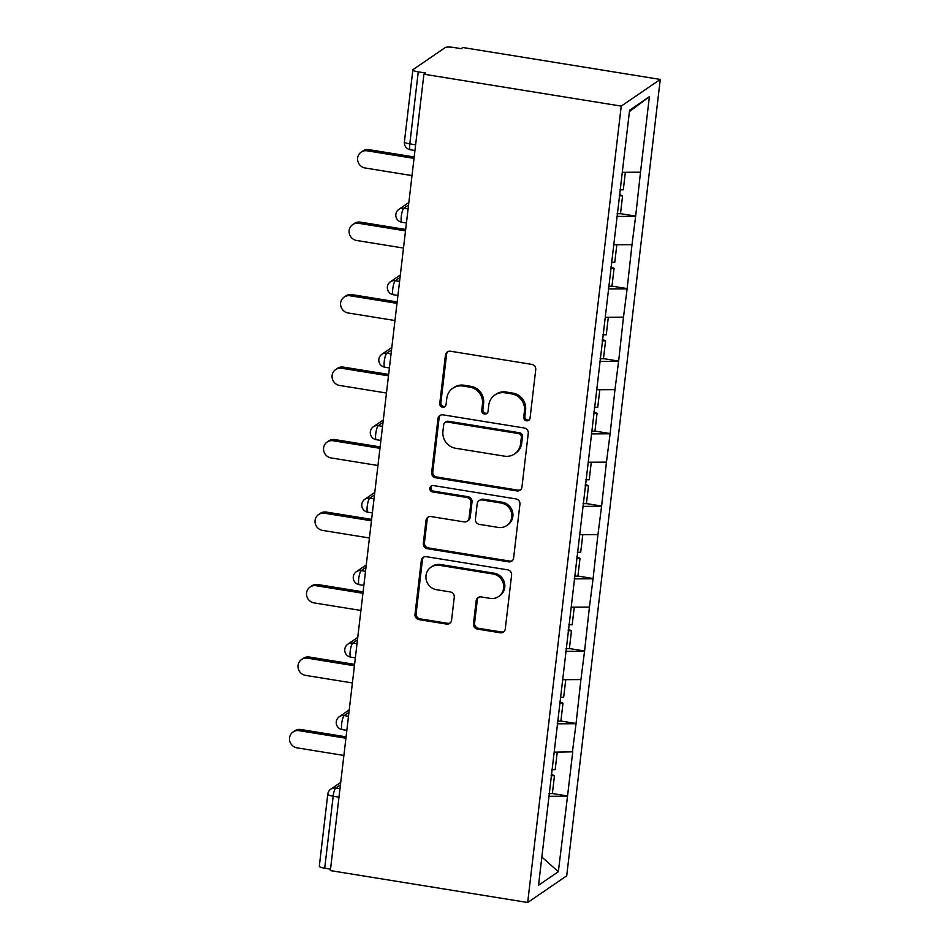 <?xml version="1.0" encoding="UTF-8"?>
<svg xmlns="http://www.w3.org/2000/svg" width="950" height="950" viewBox="0 0 950 950"><rect width="100%" height="100%" fill="white"/><g stroke="black" fill="none" stroke-linecap="round" stroke-linejoin="round"><path stroke-width="1.43" d="M526.514 420.803A3.277 3.135 -124.4 0 0 530.053 418.119L535.741 369.669A4.679 4.477 -124.4 0 0 531.763 364.372L450.502 351.239A4.679 4.477 -124.4 0 0 445.443 355.062L439.755 403.524A3.277 3.135 -124.4 0 0 444.766 406.742A3.277 3.135 -124.4 0 0 446.072 404.546L446.809 398.276A14.986 14.345 -124.4 0 1 452.806 388.241A14.986 14.345 -124.4 0 1 462.971 386.021L469.751 387.113A14.986 14.345 -124.4 0 1 482.481 404.035L481.745 410.317A3.277 3.135 -124.4 0 0 486.756 413.523A3.277 3.135 -124.4 0 0 488.062 411.338L488.799 405.068A14.986 14.345 -124.4 0 1 494.796 395.034A14.986 14.345 -124.4 0 1 504.961 392.801L511.729 393.906A14.986 14.345 -124.4 0 1 524.459 410.827L523.723 417.098A3.277 3.135 -124.4 0 0 526.514 420.803M494.796 395.034L495.924 394.25A14.986 14.345 -124.4 0 1 506.101 392.029L512.869 393.122A14.986 14.345 -124.4 0 1 525.599 410.056L524.863 416.326A3.277 3.135 -124.4 0 0 529.257 419.864M447.925 351.583A4.679 4.477 -124.4 0 0 446.583 354.291L440.895 402.741A3.277 3.135 -124.4 0 0 445.289 406.279M452.806 388.241L453.946 387.469A14.986 14.345 -124.4 0 1 464.111 385.237L470.879 386.329A14.986 14.345 -124.4 0 1 483.621 403.263L482.885 409.533A3.277 3.135 -124.4 0 0 487.279 413.072M473.456 623.794A4.679 4.477 -124.4 0 0 477.434 629.09L500.234 632.771A4.679 4.477 -124.4 0 0 505.281 628.936L511.599 575.13A4.679 4.477 -124.4 0 0 507.621 569.834L426.36 556.688A4.679 4.477 -124.4 0 0 421.313 560.524L414.996 614.341A4.679 4.477 -124.4 0 0 418.974 619.626L446.512 624.079A4.679 4.477 -124.4 0 0 451.559 620.255L454.266 597.217A4.679 4.477 -124.4 0 0 450.288 591.933L436.632 589.724A12.528 11.994 -124.4 0 1 430.991 567.186A12.528 11.994 -124.4 0 1 439.494 565.321L492.991 573.978A12.528 11.994 -124.4 0 1 498.631 596.517A12.528 11.994 -124.4 0 1 490.129 598.369L481.211 596.933A4.679 4.477 -124.4 0 0 476.164 600.768L473.456 623.794L474.596 623.01A4.679 4.477 -124.4 0 0 478.574 628.306L501.374 631.999A4.679 4.477 -124.4 0 0 503.951 631.643M330.363 870.592L423.914 74.207L621.229 106.115L527.678 902.5L330.363 870.592M516.895 490.936A4.679 4.477 -124.4 0 0 521.942 487.101L528.271 433.283A4.679 4.477 -124.4 0 0 524.293 427.999L443.021 414.853A4.679 4.477 -124.4 0 0 437.974 418.689L431.656 472.506A4.679 4.477 -124.4 0 0 435.634 477.791L516.895 490.936L518.035 490.152A4.679 4.477 -124.4 0 0 520.612 489.808M519.935 504.213L513.617 558.018A4.679 4.477 -124.4 0 1 508.559 561.854L427.298 548.708A4.679 4.477 -124.4 0 1 423.32 543.424L426.027 520.386A4.679 4.477 -124.4 0 1 431.074 516.562L464.039 521.883A4.679 4.477 -124.4 0 0 469.086 518.059L470.879 502.776A4.679 4.477 -124.4 0 0 466.901 497.491L432.594 491.934A3.277 3.135 -124.4 0 1 431.11 486.044A3.277 3.135 -124.4 0 1 433.343 485.557L515.957 498.916A4.679 4.477 -124.4 0 1 519.935 504.213M621.229 106.115L660.262 79.432L566.711 875.817L527.678 902.5M552.378 793.511L567.554 795.969L572.743 751.83L554.183 752.163M567.554 795.969L558.351 871.708L538.543 885.234L629.589 110.236L649.384 96.698L640.514 172.199L622.297 172.306M620.492 213.655L635.669 216.101L640.514 172.199M635.669 216.101L631.999 244.684L613.783 244.791M611.978 286.128L627.154 288.586L631.999 244.684M627.154 288.586L623.485 317.169L605.269 317.276M603.464 358.613L618.64 361.071L623.485 317.169M618.64 361.071L614.971 389.642L596.754 389.749M594.949 431.098L610.126 433.556L614.971 389.642M610.126 433.556L606.456 462.128L588.24 462.234M586.435 503.583L601.611 506.041L606.456 462.128M601.611 506.041L597.942 534.612L579.726 534.719M577.921 576.068L593.097 578.514L597.942 534.612M593.097 578.514L589.428 607.097L571.211 607.204M569.406 648.541L584.582 650.999L589.428 607.097M584.582 650.999L580.913 679.582L562.697 679.689M560.892 721.026L576.068 723.484L580.913 679.582M576.068 723.484L572.399 752.056M575.736 723.722L557.187 723.829M584.25 651.237L565.701 651.344M592.764 578.752L574.227 578.859M601.279 506.267L582.742 506.374M609.793 433.782L591.256 433.901M618.307 361.309L599.771 361.416M626.822 288.824L608.285 288.931M635.336 216.339L616.799 216.446M423.914 74.207L425.624 73.043L418.261 71.856A7.149 1.389 6.7 0 1 412.87 69.849A7.149 1.389 6.7 0 1 413.072 69.564L445.277 47.547A7.149 1.389 6.7 0 1 453.886 47.5L461.237 48.688L462.947 47.524L660.262 79.432M649.384 96.698L629.434 111.566M567.209 796.195L548.673 796.314M558.351 871.708L541.856 857.054M338.984 797.157L333.165 796.207L324.71 868.229L330.529 869.167M324.71 868.229A7.149 1.389 -173.3 0 1 319.307 866.234L327.774 794.212A7.149 1.389 -173.3 0 0 333.165 796.207A7.149 1.532 -80.8 0 1 335.694 788.072L339.969 788.773M440.444 415.209A4.679 4.477 -124.4 0 0 439.114 417.905L432.796 471.723A4.679 4.477 -124.4 0 0 436.774 477.019L518.035 490.152M521.36 437.285A3.277 3.135 -124.4 0 0 518.569 433.58L447.236 422.037A3.277 3.135 -124.4 0 0 443.709 424.721L442.926 431.336A14.986 14.345 -124.4 0 0 455.656 448.269L504.414 456.154A14.986 14.345 -124.4 0 0 514.591 453.922A14.986 14.345 -124.4 0 0 520.576 443.899L521.36 437.285L522.5 436.501A3.277 3.135 -124.4 0 0 519.709 432.796L518.569 433.58M445.016 422.524L446.156 421.753A3.277 3.135 -124.4 0 1 448.376 421.266L519.709 432.796M514.591 453.922L515.731 453.15A14.986 14.345 -124.4 0 0 521.716 443.116L520.576 443.899M522.5 436.501L521.716 443.116M428.497 516.907A4.679 4.477 -124.4 0 0 427.168 519.614L424.46 542.64A4.679 4.477 -124.4 0 0 428.438 547.936L509.699 561.07A4.679 4.477 -124.4 0 0 512.276 560.726M467.21 521.194L468.35 520.41A4.679 4.477 -124.4 0 0 470.226 517.275L472.019 502.004A4.679 4.477 -124.4 0 0 468.041 496.707L433.723 491.162L432.594 491.934M431.728 485.723A3.277 3.135 -124.4 0 0 433.723 491.162M498.228 527.416A12.528 11.994 -124.4 0 0 511.444 512.644A12.528 11.994 -124.4 0 0 501.101 503.025L482.256 499.973A4.679 4.477 -124.4 0 0 477.197 503.797L475.404 519.08A4.679 4.477 -124.4 0 0 479.382 524.376L498.228 527.416M506.73 525.552L507.87 524.78A12.528 11.994 -124.4 0 0 502.241 502.241L501.101 503.025M479.073 500.662L480.213 499.89A4.679 4.477 -124.4 0 1 483.384 499.189L502.241 502.241M478.634 597.289A4.679 4.477 -124.4 0 0 477.304 599.984L474.596 623.01M498.631 596.517L499.771 595.733A12.528 11.994 -124.4 0 0 494.131 573.194L492.991 573.978M430.991 567.186L432.131 566.402A12.528 11.994 -124.4 0 1 440.634 564.549L494.131 573.194M423.783 557.044A4.679 4.477 -124.4 0 0 422.453 559.74L416.124 613.557A4.679 4.477 -124.4 0 0 420.102 618.854L447.652 623.307A4.679 4.477 -124.4 0 0 450.229 622.951M368.873 149.649L367.163 150.812A8.823 8.443 -124.4 0 0 361.178 152.119L362.888 150.955A8.823 8.443 55.6 0 1 368.873 149.649L414.188 156.976M361.178 152.119A8.823 8.443 -124.4 0 0 365.144 167.996L412.003 175.584M619.922 189.822L623.295 189.834L625.349 172.294M617.108 213.75L620.481 213.762L622.582 195.878L619.21 195.866M619.388 194.382L622.582 195.878M367.163 150.812L414.022 158.389M360.359 222.122L358.649 223.297A8.823 8.443 -124.4 0 0 352.664 224.604L354.374 223.44A8.823 8.443 55.6 0 1 360.359 222.122L405.674 229.461M352.664 224.604A8.823 8.443 -124.4 0 0 356.63 240.481L403.489 248.057M611.408 262.307L614.769 262.319L616.835 244.768M608.594 286.235L611.966 286.247L614.068 268.351L610.696 268.339M610.874 266.867L614.068 268.351M358.649 223.297L405.508 230.874M351.844 294.607L350.134 295.771A8.823 8.443 -124.4 0 0 344.149 297.089L345.859 295.925A8.823 8.443 55.6 0 1 351.844 294.607L397.159 301.934M344.149 297.089A8.823 8.443 -124.4 0 0 348.116 312.966L394.974 320.542M602.894 334.792L606.254 334.804L608.321 317.253M600.079 358.72L603.452 358.732L605.554 340.836L602.181 340.824M602.359 339.34L605.554 340.836M350.134 295.771L396.993 303.359M343.33 367.092L341.62 368.256A8.823 8.443 -124.4 0 0 335.635 369.574L337.345 368.398A8.823 8.443 55.6 0 1 343.33 367.092L388.645 374.419M335.635 369.574A8.823 8.443 -124.4 0 0 339.601 385.451L386.46 393.027M594.379 407.265L597.74 407.277L599.806 389.738M591.565 431.193L594.938 431.205L597.039 413.321L593.667 413.309M593.845 411.825L597.039 413.321M341.62 368.256L388.479 375.832M334.816 439.577L333.106 440.741A8.823 8.443 -124.4 0 0 327.121 442.047L328.831 440.883A8.823 8.443 55.6 0 1 334.816 439.577L380.131 446.904M327.121 442.047A8.823 8.443 -124.4 0 0 331.087 457.936L377.946 465.512M585.865 479.75L589.226 479.762L591.292 462.223M583.051 503.678L586.423 503.69L588.525 485.806L585.153 485.794M585.331 484.31L588.525 485.806M333.106 440.741L379.964 448.317M326.301 512.062L324.591 513.226A8.823 8.443 -124.4 0 0 318.606 514.532L320.316 513.368A8.823 8.443 55.6 0 1 326.301 512.062L371.616 519.389M318.606 514.532A8.823 8.443 -124.4 0 0 322.572 530.409L369.431 537.997M577.351 552.235L580.711 552.247L582.778 534.707M574.536 576.163L577.909 576.175L580.011 558.291L576.638 558.279M576.816 556.795L580.011 558.291M324.591 513.226L371.45 520.802M317.787 584.535L316.077 585.711A8.823 8.443 -124.4 0 0 310.092 587.017L311.802 585.853A8.823 8.443 55.6 0 1 317.787 584.535L363.102 591.874M310.092 587.017A8.823 8.443 -124.4 0 0 314.058 602.894L360.917 610.47M568.836 624.72L572.197 624.732L574.263 607.181M566.022 648.648L569.394 648.66L571.496 630.764L568.124 630.752M568.302 629.28L571.496 630.764M316.077 585.711L362.936 593.287M309.272 657.02L307.562 658.184A8.823 8.443 -124.4 0 0 301.577 659.502L303.288 658.338A8.823 8.443 55.6 0 1 309.272 657.02L354.588 664.347M301.577 659.502A8.823 8.443 -124.4 0 0 305.544 675.379L352.402 682.955M560.322 697.193L563.683 697.217L565.749 679.666M557.508 721.133L560.88 721.145L562.982 703.249L559.609 703.238M559.788 701.753L562.982 703.249M307.562 658.184L354.421 665.772M300.758 729.505L299.048 730.669A8.823 8.443 -124.4 0 0 293.063 731.987L294.773 730.811A8.823 8.443 55.6 0 1 300.758 729.505L346.073 736.832M293.063 731.987A8.823 8.443 -124.4 0 0 297.029 747.864L343.888 755.44M551.808 769.678L555.168 769.69L557.234 752.151M548.993 793.606L552.366 793.618L554.467 775.734L551.095 775.722M551.273 774.238L554.467 775.734M299.048 730.669L345.907 738.245M418.261 71.856L409.806 143.866L415.625 144.816M404.403 141.871A7.149 1.389 6.7 0 0 409.806 143.866A7.149 1.532 99.2 0 0 410.364 149.768A7.149 7.149 0 0 1 404.403 141.871L412.87 69.849M408.548 204.974L403.809 208.216L408.096 208.905M401.292 216.351A7.149 1.532 -80.8 0 1 403.809 208.216A7.149 6.852 55.6 0 0 398.952 209.273A7.149 7.149 0 0 0 401.85 222.252A7.149 1.532 99.2 0 1 401.292 216.351M400.033 277.459L395.295 280.701L399.582 281.39M391.519 349.944L386.781 353.186L391.056 353.875M383.004 422.418L378.266 425.659L382.541 426.36M374.49 494.902L369.752 498.144L374.027 498.833M365.976 567.388L361.238 570.629L365.512 571.318M357.461 639.873L352.723 643.114L356.998 643.803M348.947 712.357L344.209 715.587L348.484 716.288M340.433 784.831L335.694 788.072A7.149 6.852 55.6 0 0 330.838 789.141A7.149 7.149 0 0 0 327.774 794.212M392.777 288.836A7.149 1.532 -80.8 0 1 395.295 280.701A7.149 6.852 55.6 0 0 390.438 281.758A7.149 7.149 0 0 0 393.336 294.726A7.149 1.532 99.2 0 1 392.777 288.836M384.263 361.321A7.149 1.532 -80.8 0 1 386.781 353.186A7.149 6.852 55.6 0 0 381.924 354.243A7.149 7.149 0 0 0 384.821 367.211A7.149 1.532 99.2 0 1 384.263 361.321M375.749 433.794A7.149 1.532 -80.8 0 1 378.266 425.659A7.149 6.852 55.6 0 0 373.409 426.728A7.149 7.149 0 0 0 376.307 439.696A7.149 1.532 99.2 0 1 375.749 433.794M367.234 506.279A7.149 1.532 -80.8 0 1 369.752 498.144A7.149 6.852 55.6 0 0 364.895 499.213A7.149 7.149 0 0 0 367.793 512.181A7.149 1.532 99.2 0 1 367.234 506.279M358.708 578.764A7.149 1.532 -80.8 0 1 361.238 570.629A7.149 6.852 55.6 0 0 356.381 571.686A7.149 7.149 0 0 0 359.278 584.666A7.149 1.532 99.2 0 1 358.708 578.764M350.194 651.249A7.149 1.532 -80.8 0 1 352.723 643.114A7.149 6.852 55.6 0 0 347.866 644.171A7.149 7.149 0 0 0 350.764 657.139A7.149 1.532 99.2 0 1 350.194 651.249M341.679 723.734A7.149 1.532 -80.8 0 1 344.209 715.587A7.149 6.852 55.6 0 0 339.352 716.656A7.149 7.149 0 0 0 342.249 729.624A7.149 1.532 99.2 0 1 341.679 723.734M525.599 410.056L524.459 410.827M512.869 393.122L511.729 393.906M506.101 392.029L504.961 392.801M482.885 409.533L481.745 410.317M483.621 403.263L482.481 404.035M470.879 386.329L469.751 387.113M464.111 385.237L462.971 386.021M440.895 402.741L439.755 403.524M446.583 354.291L445.443 355.062M524.863 416.326L523.723 417.098M436.774 477.019L435.634 477.791M432.796 471.723L431.656 472.506M439.114 417.905L437.974 418.689M448.376 421.266L447.236 422.037M509.699 561.07L508.559 561.854M428.438 547.936L427.298 548.708M424.46 542.64L423.32 543.424M427.168 519.614L426.027 520.386M470.226 517.275L469.086 518.059M472.019 502.004L470.879 502.776M468.041 496.707L466.901 497.491M483.384 499.189L482.256 499.973M477.304 599.984L476.164 600.768M440.634 564.549L439.494 565.321M447.652 623.307L446.512 624.079M420.102 618.854L418.974 619.626M416.124 613.557L414.996 614.341M422.453 559.74L421.313 560.524M501.374 631.999L500.234 632.771M478.574 628.306L477.434 629.09M414.948 150.504L410.364 149.768M398.952 209.273L408.844 202.516M406.434 222.989L401.85 222.252M390.438 281.758L400.33 275.001M397.919 295.474L393.336 294.726M381.924 354.243L391.816 347.486M389.405 367.959L384.821 367.211M373.409 426.728L383.301 419.971M380.891 440.432L376.307 439.696M364.895 499.213L374.787 492.456M372.376 512.917L367.793 512.181M356.381 571.686L366.272 564.929M363.862 585.402L359.278 584.666M347.866 644.171L357.758 637.414M355.348 657.887L350.764 657.139M339.352 716.656L349.244 709.899M346.833 730.372L342.249 729.624M330.838 789.141L340.718 782.384"/></g></svg>
